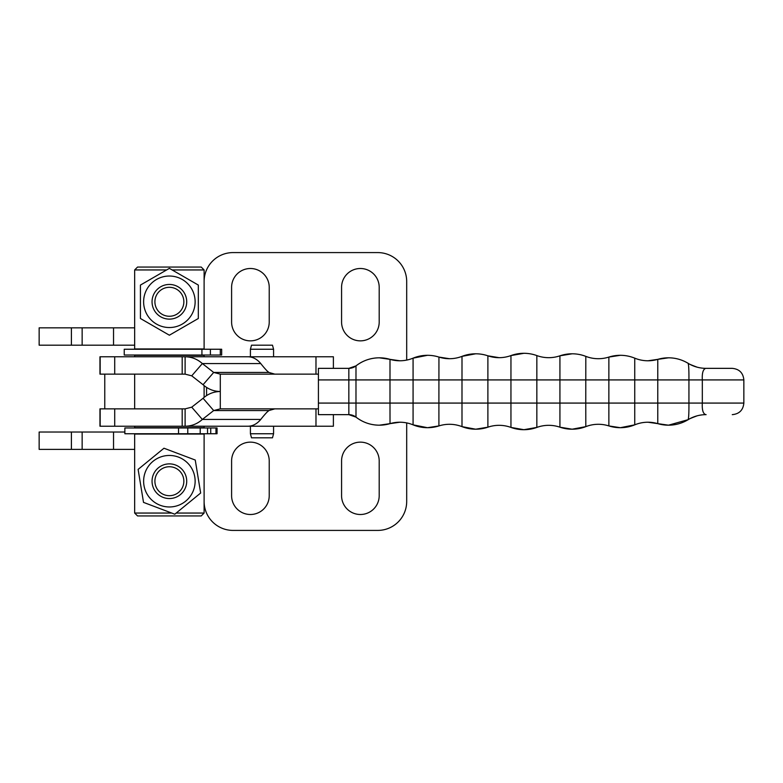 <?xml version="1.0" encoding="UTF-8"?>
<svg xmlns="http://www.w3.org/2000/svg" width="783" height="783" viewBox="0 0 783 783"><rect width="100%" height="100%" fill="white"/><g stroke="black" fill="none" stroke-linecap="round" stroke-linejoin="round"><path stroke-width="1.17" d="M250.413 349.247L251.5 345.195L272.484 345.195L273.57 349.247L250.413 349.247L250.413 356.774M273.57 426.226L273.57 433.753L250.413 433.753L250.413 426.226M273.57 433.753L272.484 437.805L251.5 437.805L250.413 433.753M406.69 360.092L406.69 281.528A28.942 28.942 0 0 0 377.749 252.586L233.05 252.586A28.942 28.942 0 0 0 204.109 281.528M269.225 322.048L269.225 287.312A18.812 18.812 0 0 0 250.413 268.5A18.812 18.812 0 0 0 231.602 287.312L231.602 322.048A18.812 18.812 0 0 0 250.413 340.859A18.812 18.812 0 0 0 269.225 322.048M379.197 322.048L379.197 287.312A18.812 18.812 0 0 0 360.386 268.5A18.812 18.812 0 0 0 341.574 287.312L341.574 322.048A18.812 18.812 0 0 0 360.386 340.859A18.812 18.812 0 0 0 379.197 322.048M406.69 422.908L406.69 501.472A28.942 28.942 0 0 1 377.749 530.414L233.05 530.414A28.942 28.942 0 0 1 204.109 501.472M269.225 460.952L269.225 495.688A18.812 18.812 0 0 1 250.413 514.5A18.812 18.812 0 0 1 231.602 495.688L231.602 460.952A18.812 18.812 0 0 1 250.413 442.141A18.812 18.812 0 0 1 269.225 460.952M379.197 460.952L379.197 495.688A18.812 18.812 0 0 1 360.386 514.5A18.812 18.812 0 0 1 341.574 495.688L341.574 460.952A18.812 18.812 0 0 1 360.386 442.141A18.812 18.812 0 0 1 379.197 460.952M251.832 357.332L251.832 356.774L185.111 356.774L185.111 374.137L99.96 374.137L99.96 356.774L204.109 356.774L204.109 355.325L134.656 355.325L134.656 356.774M251.832 425.668L251.832 426.226L185.111 426.226L204.109 426.226L204.109 427.675L134.656 427.675L134.656 426.226M182.185 426.226L185.111 426.226L185.111 408.863L99.96 408.863L99.96 426.226L182.185 426.226L182.185 408.863M251.832 426.226L333.392 426.226L333.392 414.647L348.836 414.647L318.417 414.647L318.417 368.353L348.836 368.353L333.392 368.353L333.392 356.774L251.832 356.774M274.823 408.863L268.902 410.556L266.905 412.25A44.533 15.807 139.1 0 0 260.768 419.443C257.01 423.897 252.752 426.158 247.986 426.226M315.98 408.863L315.98 426.226M185.111 408.863L191.727 407.17L202.347 419.443C197.375 423.877 191.629 426.138 185.111 426.226M260.768 419.443L202.347 419.443L213.69 410.556L203.071 398.283L191.727 407.17M203.071 398.283C208.043 393.849 213.779 391.588 220.297 391.5L220.297 408.863L213.69 410.556L268.902 410.556M274.823 374.137L268.902 372.444L266.905 370.75A44.533 15.807 -139.1 0 1 260.768 363.557C257.01 359.103 252.752 356.842 247.986 356.774M315.98 374.137L315.98 356.774M185.111 374.137L191.727 375.83L202.347 363.557C197.375 359.123 191.629 356.862 185.111 356.774M260.768 363.557L202.347 363.557L213.69 372.444L203.071 384.717L191.727 375.83M203.071 384.717C208.043 389.151 213.779 391.412 220.297 391.5L220.297 374.137L213.69 372.444L268.902 372.444M220.297 374.137L318.417 374.137M220.297 408.863L318.417 408.863M318.407 403.079L355.981 403.079L355.991 417.124L348.836 414.647A11.579 11.579 90 0 1 355.991 417.124C362.852 422.419 370.633 425.1 379.305 425.189A37.77 37.77 -90 0 0 390.003 423.642A34.726 34.726 90 0 1 413.072 424.846L413.072 358.154A34.726 34.726 90 0 1 390.022 359.358A37.77 37.77 90 0 0 379.334 357.811A37.77 37.77 90 0 1 390.022 359.358L379.305 357.811C370.633 357.9 362.852 360.581 355.991 365.876L348.836 368.353A11.579 11.579 90 0 0 355.991 365.876L355.991 365.876A37.77 37.77 90 0 1 390.003 359.358L389.993 379.921L355.981 379.921L355.991 365.876A11.579 11.579 90 0 1 348.836 368.353L348.836 414.647A11.579 11.579 90 0 1 355.991 417.124A37.77 37.77 -90 0 0 390.022 423.642A34.726 34.726 90 0 1 413.072 424.846A37.77 37.77 -90 0 0 427.469 427.694L427.498 427.694A37.77 37.77 -90 0 0 438.94 425.923A34.726 34.726 90 0 1 461.999 426.637A37.77 37.77 -90 0 0 487.858 427.185A34.726 34.726 -90 0 1 510.956 427.42A37.77 37.77 -90 0 0 536.825 427.42L523.915 429.701A37.77 37.77 -90 0 0 536.844 427.42A34.726 34.726 90 0 1 559.923 427.185A37.77 37.77 -90 0 0 585.782 426.637A34.726 34.726 -90 0 1 608.871 425.923A37.77 37.77 -90 0 0 634.71 424.846A34.726 34.726 90 0 1 647.962 422.223M657.808 423.642L657.779 423.642A37.77 37.77 -90 0 0 668.476 425.189L668.496 425.189A37.77 37.77 -90 0 0 688.13 419.678A34.726 34.648 -121.5 0 1 705.777 414.647C703.085 413.806 701.93 409.949 702.322 403.079L702.322 379.921C701.94 373.06 703.085 369.204 705.777 368.353L732.271 368.353C739.309 369.038 743.165 372.894 743.85 379.921L743.85 403.079L688.932 403.079C688.991 412.817 688.717 418.357 688.11 419.678L688.1 419.698A34.726 34.726 90 0 1 696.939 415.89M399.859 360.777L390.003 359.358A34.726 34.726 90 0 0 413.072 358.154A37.77 37.77 90 0 1 427.449 355.306L427.498 355.306A37.77 37.77 90 0 1 438.94 357.077A34.726 34.726 -90 0 0 461.999 356.363A37.77 37.77 90 0 1 487.858 355.815A34.726 34.726 -90 0 0 510.956 355.58A37.77 37.77 90 0 1 523.896 353.299L523.915 353.299A37.77 37.77 90 0 1 536.844 355.58L536.844 427.42A34.726 34.726 90 0 1 559.923 427.185L572.109 429.201A37.77 37.77 -90 0 0 585.811 426.637L572.138 429.201A37.77 37.77 -90 0 0 585.811 426.637A34.726 34.726 -90 0 1 598.359 424.288A34.726 34.726 -90 0 0 585.811 426.637L585.772 403.079L608.861 403.079L608.871 357.077A37.77 37.77 90 0 1 634.71 358.154A34.726 34.726 -90 0 0 647.962 360.777A34.726 34.726 -90 0 1 634.739 358.154L634.739 424.846L620.342 427.694A37.77 37.77 -90 0 0 634.739 424.846A34.726 34.726 -90 0 1 657.779 423.642A37.77 37.77 -90 0 0 668.476 425.189L668.476 425.189A37.77 37.77 -90 0 0 688.11 419.678L668.476 425.189A37.77 37.77 -90 0 0 688.11 419.678A34.726 34.648 -121.2 0 1 688.208 419.639C689.334 419.482 684.489 420.569 696.939 415.9M657.808 359.358L657.779 359.358A34.726 34.726 90 0 1 647.952 360.777A34.726 34.726 90 0 0 657.779 359.358L657.779 359.358A37.77 37.77 90 0 1 688.13 363.322L688.1 363.302C688.717 364.653 688.991 370.183 688.932 379.921L688.932 403.079L657.779 403.079L657.779 359.358A37.77 37.77 90 0 1 668.476 357.811L668.476 357.811A37.77 37.77 90 0 1 688.11 363.322A34.726 34.648 -58.8 0 0 688.208 363.361C689.334 363.518 684.489 362.431 696.939 367.1M688.081 363.302L688.081 363.302A34.726 34.726 -90 0 0 706.109 368.353M523.896 353.299A37.77 37.77 90 0 1 536.825 355.58L536.825 355.58A34.726 34.726 90 0 0 548.726 357.674A34.726 34.726 90 0 1 536.825 355.58A37.77 37.77 90 0 0 510.956 355.58L523.896 353.299M688.081 419.698A34.726 34.726 -90 0 1 706.109 414.647L705.777 414.647A34.726 34.648 -121.2 0 0 694.11 416.791M705.777 368.353A34.726 34.648 -58.5 0 1 688.11 363.322A34.726 34.726 90 0 0 696.939 367.11M688.208 363.371L688.13 363.322A37.77 37.77 90 0 0 668.476 357.811L647.952 360.777A34.726 34.726 90 0 1 634.71 358.154A37.77 37.77 90 0 0 620.342 355.306A37.77 37.77 90 0 1 634.71 358.154A37.77 37.77 90 0 0 620.342 355.306L620.312 355.306A37.77 37.77 90 0 0 608.871 357.077L620.312 355.306M559.923 427.185L559.923 355.815A37.77 37.77 90 0 1 585.782 356.363A34.726 34.726 -90 0 0 608.871 357.077M559.923 355.815A34.726 34.726 90 0 1 548.717 357.674A34.726 34.726 90 0 0 559.923 355.815L572.109 353.799A37.77 37.77 90 0 1 585.811 356.363A34.726 34.726 -90 0 0 598.359 358.712A34.726 34.726 -90 0 1 585.811 356.363L585.772 403.079L510.947 403.079L510.956 355.58M475.692 353.799L475.673 353.799A37.77 37.77 90 0 1 487.887 355.815A34.726 34.726 -90 0 0 499.084 357.674A34.726 34.726 -90 0 1 487.887 355.815L487.887 427.185L475.692 429.201A37.77 37.77 -90 0 0 487.887 427.185A34.726 34.726 -90 0 1 499.084 425.326A34.726 34.726 -90 0 0 487.887 427.185A37.77 37.77 -90 0 1 475.692 429.201L461.999 426.637L461.99 403.079L461.999 356.363L475.673 353.799A37.77 37.77 90 0 1 487.887 355.815L499.094 357.674M461.999 426.637A34.726 34.726 90 0 0 449.432 424.288A34.726 34.726 -90 0 0 438.94 425.923L438.94 425.923A34.726 34.726 90 0 1 449.432 424.288A34.726 34.726 -90 0 0 438.94 425.923L427.498 427.694A37.77 37.77 -90 0 0 438.94 425.923A37.77 37.77 -90 0 1 427.469 427.694A37.77 37.77 -90 0 0 438.911 425.923L438.901 403.079L510.947 403.079L510.956 427.42A37.77 37.77 -90 0 0 536.825 427.42A34.726 34.726 90 0 1 548.717 425.326M413.072 358.154L427.469 355.306A37.77 37.77 90 0 1 438.911 357.077L449.462 358.712A34.726 34.726 90 0 1 438.94 357.077L438.901 403.079L389.993 403.079L390.022 423.642L379.334 425.189A37.77 37.77 -90 0 0 390.022 423.642L399.859 422.223M195.251 460.042L163.98 448.228L138.111 469.399L143.514 502.383L174.785 514.206L200.654 493.026L195.251 460.042M165.213 455.794A25.761 25.761 -89.9 0 0 143.964 485.382A25.761 25.761 -89.9 0 0 173.542 506.63A25.761 25.761 -89.9 0 0 194.801 477.053A25.761 25.761 -89.9 0 0 165.213 455.794M169.382 276.027A25.761 25.761 -89.9 0 0 143.622 301.788A25.761 25.761 -89.9 0 0 169.382 327.539A25.761 25.761 -89.9 0 0 195.133 301.788A25.761 25.761 -89.9 0 0 169.382 276.027M169.382 335.212L198.324 318.495L198.324 285.071L169.382 268.363L140.431 285.071L140.431 318.495L169.382 335.212M172.143 269.949L204.109 269.949L204.109 348.954L134.656 348.954L134.656 269.949L166.622 269.949M171.731 513.051L134.656 513.051L134.656 434.046L204.109 434.046L204.109 513.051L176.195 513.051M134.656 513.051L137.544 515.938L201.211 515.938L204.109 513.051M204.109 269.949L201.211 267.062L137.544 267.062L134.656 269.949M210.725 427.968L217.048 427.968L217.048 433.753L124.859 433.753L124.859 427.968L210.725 427.968L210.725 433.753M207.534 427.968L207.534 433.753M124.233 349.247L221.667 349.247L221.667 355.032L124.233 355.032L124.233 349.247M221.667 349.247L221.667 355.032M134.656 327.832L39.15 327.832L39.15 345.195L39.15 327.832M134.656 345.195L39.15 345.195M124.859 432.02L39.15 432.02L39.15 449.383L39.15 432.02M134.656 449.383L39.15 449.383M169.382 284.454A17.334 17.334 -90 0 0 154.368 310.45A17.334 17.334 -90 0 0 184.397 310.45A17.334 17.334 -90 0 0 169.382 284.454M169.382 498.546A17.334 17.334 -90 0 0 186.716 481.212A17.334 17.334 -90 0 0 169.382 463.879A17.334 17.334 -90 0 0 152.049 481.212A17.334 17.334 -90 0 0 169.382 498.546M169.382 495.688A14.466 14.466 90 0 1 156.845 473.979A14.466 14.466 90 0 1 181.91 473.979A14.466 14.466 90 0 1 169.382 495.688M169.382 287.312A14.466 14.466 90 0 1 181.91 309.021A14.466 14.466 90 0 1 156.845 309.021A14.466 14.466 90 0 1 169.382 287.312M206.575 395.591L206.575 387.409M114.719 408.863L114.719 426.226M100.165 408.863L100.165 426.226M114.719 374.137L114.719 356.774M182.185 374.137L182.185 356.774M100.165 374.137L100.165 356.774M620.312 427.694L608.871 425.923L608.861 403.079L657.779 403.079L657.779 423.642L668.496 425.189M743.85 379.921L389.993 379.921L389.993 403.079L355.981 403.079L355.981 379.921L318.407 379.921M413.072 424.846A37.77 37.77 -90 0 0 427.469 427.694L413.072 424.846M647.952 360.777A34.726 34.726 90 0 1 634.71 358.154M572.138 353.799L572.109 353.799A37.77 37.77 90 0 1 585.811 356.363M548.717 357.674A34.726 34.726 90 0 1 536.825 355.58M399.829 360.777A34.726 34.726 90 0 1 390.003 359.358M390.003 423.642A34.726 34.726 90 0 1 399.829 422.223M215.961 427.968L215.961 433.753M200.213 427.968L200.213 433.753M187.773 427.968L187.773 433.753M178.544 427.968L178.544 433.753M220.307 349.247L220.307 355.032M210.392 349.247L210.392 355.032M201.926 349.247L201.926 355.032M113.535 345.195L113.535 327.832M82.146 345.195L82.146 327.832M71.4 345.195L71.4 327.832M113.535 432.02L113.535 449.383M82.146 432.02L82.146 449.383M71.4 432.02L71.4 449.383M273.57 349.247L273.57 356.774M104.765 374.137L104.765 408.863M743.85 403.079C743.165 410.106 739.309 413.962 732.271 414.647M657.779 423.642L647.952 422.223M510.956 427.42L523.915 429.701M204.109 397.382L204.109 385.618M134.656 408.863L134.656 374.137"/></g></svg>
